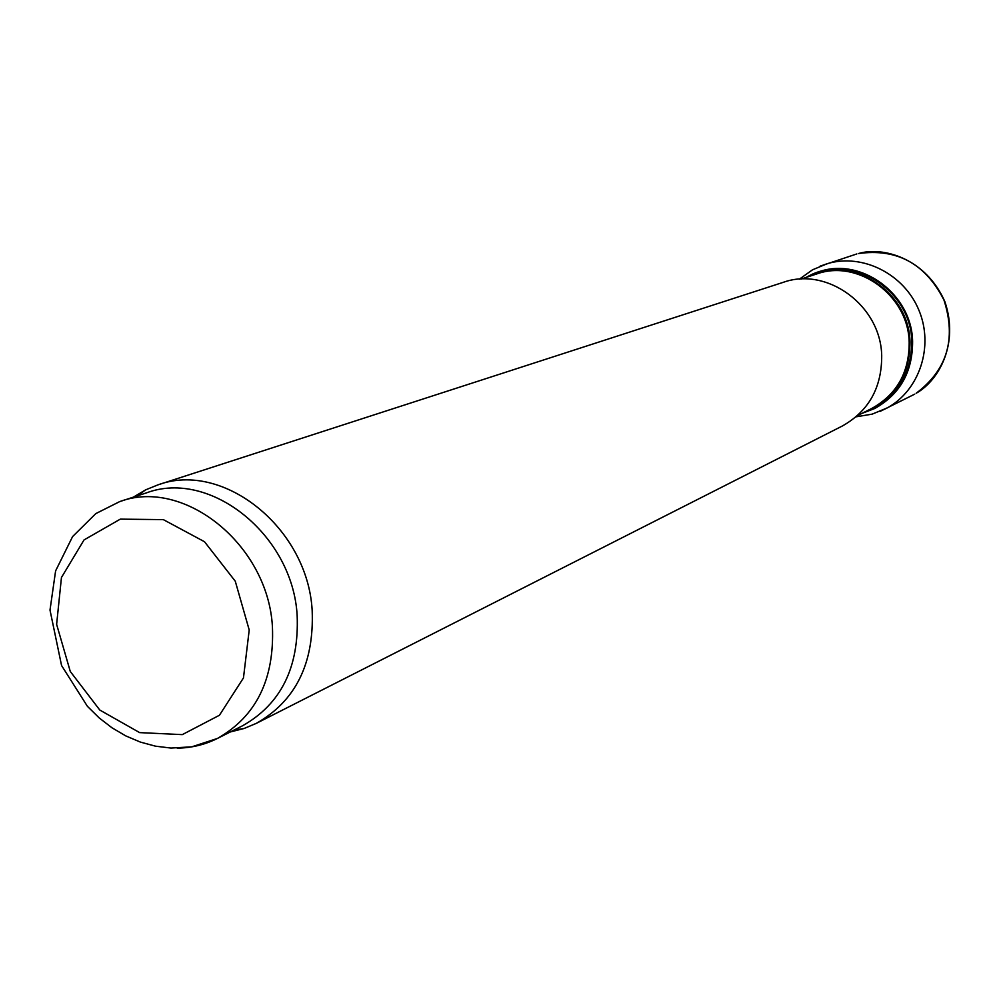 <?xml version="1.0" encoding="UTF-8"?>
<svg xmlns="http://www.w3.org/2000/svg" width="1000" height="1000" viewBox="0 0 1000 1000"><rect width="100%" height="100%" fill="white"/><g stroke="black" fill="none" stroke-linecap="round" stroke-linejoin="round"><path stroke-width="1.5" d="M133.312 497.175L145.65 489.85L157.925 484.875C223.212 460.55 307.838 528.1 312.175 610.612C314.212 663.462 295.6 701.05 256.337 723.35L244.125 728.475L230.212 731.988M119.65 501.625C184.013 477.438 267.913 544.688 272.425 626.65C274.562 679.225 256.225 716.488 217.387 738.462L191.762 746.838L170.975 748.062L155.5 746.175L140.387 742.087L125.825 735.925L112.013 727.812L99.138 717.887L87.4 706.312L61.562 665.525L50 610.062L55.6 570.9L72.613 536.55L95.812 513.6L119.65 501.625L146.537 492.85C210.162 468.963 292.85 534.987 297.162 615.6C299.188 667.312 281.012 704.025 242.638 725.725L217.387 738.462C204.825 744.737 191.425 747.962 177.2 748.162M157.925 484.875L783.025 282.413C827.113 266.337 880.763 305.562 881.7 355.55C881.862 387.65 868.725 411.15 842.3 426.025L256.337 723.35M916.137 393.275C947.188 369.975 956.462 338.9 943.95 300.038C925.413 263.663 896.925 248.175 858.475 253.55C882.638 246.275 925.537 257.938 944.837 301.575C959.338 343.938 938.637 380.863 916.137 393.275M879.975 411.413L887.175 407.95C919.488 390.4 934.075 346.488 918.962 310.35C904.188 274.075 862.887 253.225 827.588 263.575L820.05 266.2M249.213 629.987L243.463 677.938L219.438 715.25L182.3 734.625L139.637 732.613L99.787 710.037L70.287 671.488L56.625 624.35L61.45 577.5L84.038 539.925L120.312 519.138L163.337 519.625L204.5 541.725L235.275 581.213L249.213 629.987M805.8 277.538L818.425 271.925C860.6 256.525 911.8 293.75 912.6 341.312C912.7 371.875 900.088 394.275 874.775 408.5L861.888 413.425M806.438 277.325C849 251.513 911.188 288.75 911.8 341.562C911.2 377.7 894.762 401.55 862.475 413.125M811.587 275.637C853.675 255.65 909.275 292.587 909.987 342C909.8 374.787 895.575 397.675 867.312 410.688M800.987 279.1L816.488 274.037C857.975 258.825 908.388 295.438 909.188 342.25C909.287 372.35 896.862 394.387 871.925 408.363L857.362 415.7M233.912 730.125L244.125 728.475M137.238 495.887L145.65 489.85M874.775 408.5L861.812 413.45M818.425 271.925L805.738 277.55M880.212 411.325L914.688 394.162M820.275 266.1L856.812 253.95M856.087 416.812L872.125 414.15L887.175 407.95M827.588 263.575L812.55 269.788L799.3 279.212"/></g></svg>
